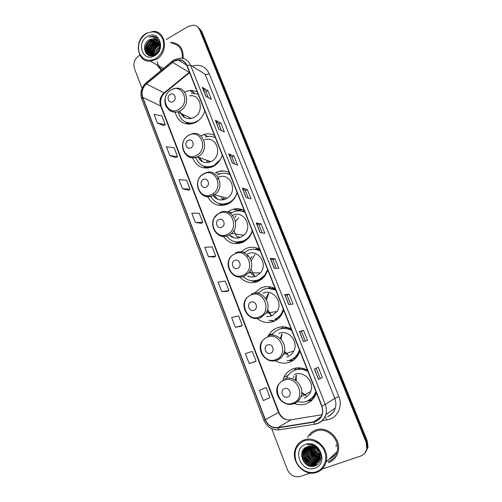 <?xml version="1.0" encoding="UTF-8"?>
<svg xmlns="http://www.w3.org/2000/svg" width="502" height="502" viewBox="0 0 502 502"><rect width="100%" height="100%" fill="white"/><g stroke="black" fill="none" stroke-linecap="round" stroke-linejoin="round"><path stroke-width="0.75" d="M307.506 370.294C302.612 367.571 297.68 367.125 292.704 368.957C288.794 370.558 285.87 373.3 283.937 377.178L282.595 381.012M294.404 403.552C298.433 405.076 302.417 405.133 306.345 403.727C310.97 401.907 314.208 398.582 316.072 393.756L316.404 392.765M296.676 367.96L294.015 370.501M308.535 400.452L310.33 400.301M291.166 329.042C286.372 326.457 281.528 326.124 276.646 328.038C273.402 329.425 270.823 331.653 268.915 334.721L268.281 335.838M275.385 360.762C280.135 363.479 285.004 363.919 290.005 362.08C293.971 360.442 296.939 357.619 298.897 353.609L299.876 351.036M283.686 326.827L280.662 328.835M289.679 360.16L291.461 360.323M275.171 288.656C270.465 286.203 265.715 285.977 260.921 287.966L254.539 292.967L258.474 292.716M257.187 318.557C262.351 322.654 267.955 323.57 274.004 321.299C277.255 319.899 279.846 317.64 281.785 314.528L283.699 310.192M270.904 287.025L267.786 288.437M271.438 320.27L274.77 320.954M259.509 249.111C254.89 246.783 250.228 246.658 245.522 248.722L240.872 251.96L244.775 252.286M239.874 277.091C245.152 282.607 251.301 284.032 258.335 281.371L264.648 276.445L267.861 270.202M247.888 255.185L247.26 256.152M253.993 280.913L256.773 281.967M244.167 210.376C239.636 208.173 235.061 208.142 230.437 210.282L227.914 211.806L231.842 212.647M223.403 236.473C228.523 243.351 235.049 245.283 242.987 242.259L247.417 239.222C249.758 236.969 251.395 234.239 252.349 231.033M237.358 242.215L239.51 243.42M229.138 172.424C224.689 170.341 220.196 170.404 215.659 172.613L219.619 173.987M207.659 196.721C212.428 204.885 219.192 207.295 227.952 203.95L230.117 202.67C233.543 200.216 235.89 196.878 237.151 192.661M221.464 204.27L223.013 205.437M192.548 157.829C196.69 167.028 203.467 169.952 212.867 166.582L213.224 166.407C217.68 163.991 220.692 160.213 222.26 155.074M206.209 167.103L207.238 168.095M175.116 112.166C177.721 121.321 183.525 125.149 192.53 123.661L195.912 122.293C200.279 119.809 203.228 116.012 204.772 110.904M188.608 123.492L189.141 124.157M209.177 167.837L208.75 167.53M218.696 171.427L224.676 171.038M225.134 205.017L224.319 204.578M241.807 242.755L240.546 242.315M259.195 280.957L257.495 280.656M277.198 319.504L275.152 319.504M295.603 358.346L293.406 358.754M284.032 328.321L286.611 327.248M313.072 398.023L312.018 398.375M297.278 369.403L299.656 367.872M271.055 288.518L273.59 287.891M214.41 135.239C210.972 133.645 207.401 133.438 203.686 134.611L201.17 135.691M197.104 91.546L189.624 90.448L184.598 92.067M258.072 248.434L255.098 249.318L260.143 250.711M309.508 446.906L309.972 448.895L309.508 446.906M310.399 450.112C311.755 453.419 313.926 456.004 316.925 457.855C313.926 456.004 311.755 453.419 310.399 450.112M318.463 458.665L319.517 459.092L318.463 458.665M310.374 446.755L311.114 449.309L310.374 446.755M311.798 450.846L316.53 456.425L311.798 450.846M319.893 458.282L317.822 457.278L319.893 458.282C314.089 458.765 308.937 451.9 310.5 446.165M163.319 68.529L150.537 61.213L156.373 59.368C168.603 52.936 166.313 31.13 153.493 31.356L146.258 33.314C133.601 40.21 136.996 62.769 150.537 61.213M365.356 452.509L368.01 447.357L367.326 441.107L201.835 31.557L198.779 27.848M322.039 469.094L360.505 456.105C363.925 454.825 366.027 452.34 366.824 448.65L366.14 442.356L199.658 29.913L200.75 30.735L197.681 27.014L200.75 30.735L366.736 441.729L200.75 30.735L201.835 31.557M364.753 453.174L367.42 448.004L366.736 441.729L367.42 448.004L364.753 453.174M191.839 91.671L193.358 90.454M191.708 90.329L190.766 91.082M157.195 65.022L161.155 70.324L157.195 65.022M315.702 430.076C312.031 431.45 309.295 433.916 307.494 437.48C309.295 433.916 312.031 431.45 315.702 430.076C327.354 425.213 341.875 439.263 338.053 452.057C341.875 439.263 327.354 425.213 315.702 430.076M174.012 61.263L178.241 59.933C182.232 59.845 185.087 61.708 186.794 65.517L321.663 406.036C322.723 408.804 322.861 411.552 322.083 414.288C320.652 418.505 317.829 421.027 313.612 421.868L277.951 427.591C272.166 428.037 267.968 425.401 265.351 419.666L142.731 97.338C141.188 92.205 142.405 87.743 146.396 83.953L174.012 61.263M173.918 61.031L146.27 83.746C142.179 87.63 140.93 92.205 142.512 97.463L265.1 419.76C267.779 425.633 272.084 428.344 278.014 427.886L313.675 422.163C321.38 419.791 324.135 414.382 321.926 405.942L187.02 65.385C184.102 59.801 179.735 58.351 173.918 61.031M320.533 458.746L320.044 458.577M319.31 458.288L316.674 456.833M311.409 450.608L310.292 447.407M310.154 446.786L310.054 446.165M322.384 377.485L318.5 379.43L322.384 377.485L318.318 367.301L314.371 369.052L318.5 379.43M303.459 341.636L307.582 340.412L303.597 330.423L299.405 331.458L303.459 341.636M305.31 341.084L301.413 331.314L299.405 331.458M301.42 331.314L303.597 330.423M288.706 304.57L293.061 304.036L289.152 294.235L284.734 294.58L288.706 304.57M290.664 304.325L287.006 295.151L284.734 294.58M287.006 295.157L289.152 294.235M274.236 268.2L278.817 268.338L274.977 258.718L270.333 258.404L274.236 268.2M276.288 268.263L272.862 259.659L270.333 258.404M272.868 259.672L274.977 258.718M205.814 96.265L211.38 99.39L207.878 90.611L202.262 87.335L205.814 96.265M208.311 97.67L205.92 91.665L202.262 87.335M205.927 91.69L207.878 90.611M218.997 129.39L224.381 131.963L220.817 123.021L215.377 120.298L218.997 129.39M221.413 130.545L218.828 124.063L215.377 120.298M218.834 124.082L220.817 123.021M232.426 163.131L237.622 165.133L233.988 156.028L228.736 153.869L232.426 163.131M234.754 164.028L231.968 157.038L228.736 153.869M231.98 157.063L233.988 156.028M246.099 197.506L251.1 198.905L247.398 189.63L242.347 188.068L246.099 197.506M248.346 198.133L245.352 190.622L242.347 188.068M245.359 190.641L247.398 189.63M260.036 232.52L264.83 233.298L261.059 223.854L256.208 222.907L260.036 232.52M262.188 232.872L258.982 224.821L256.208 222.907M258.988 224.84L261.059 223.854M183.105 58.433C183.701 49.077 179.961 43.724 171.885 42.369L170.291 42.394L171.885 42.369C179.961 43.724 183.701 49.077 183.105 58.433M328.477 462.656C333.378 460.842 336.572 457.309 338.053 452.057C336.572 457.309 333.378 460.842 328.477 462.656M199.658 29.913C198.466 27.177 196.47 25.596 193.672 25.156L188.256 26.38L166.068 39.614M139.876 55.239L138.885 55.829C134.48 59.054 132.992 63.271 134.423 68.467L142.016 88.39M271.726 428.695L287.257 469.452C290.131 475.375 294.473 477.703 300.29 476.442L310.424 473.022M235.369 327.304L242.359 325.566L238.67 315.953L231.635 317.528L235.369 327.304L240.565 326.363M249.218 363.58L256.045 361.233L252.286 351.438L245.415 353.621L249.218 363.58L254.213 361.986M264.303 388.31L259.459 390.399L263.33 400.552L269.988 397.571L266.16 387.594L264.253 388.328M195.328 222.417L202.764 222.38L199.269 213.275L191.795 213.162L195.328 222.417L201.076 223.315M182.464 188.714L190.032 189.204L186.6 180.256L178.994 179.628L182.464 188.714L188.375 190.176M169.827 155.607L177.526 156.611L174.15 147.82L166.419 146.684L169.827 155.607L175.901 157.622M157.415 123.09L165.233 124.584L161.92 115.943L154.064 114.324L157.415 123.09L163.646 125.632M221.777 291.693L228.918 290.545L225.298 281.101L218.113 282.099L221.777 291.693L227.161 291.392M208.43 256.735L215.722 256.152L212.164 246.884L204.835 247.317L208.43 256.735L214.003 257.043M320.157 378.339L316.141 368.267M215.722 256.152L213.959 257.068M202.764 222.38L201.032 223.334M190.032 189.204L188.332 190.202M177.526 156.611L175.863 157.647M165.233 124.584L163.602 125.657M228.918 290.545L227.117 291.411M242.359 325.566L240.514 326.388M256.045 361.233L254.169 362.005M259.459 390.399L266.16 387.594M155.821 58.59C162.654 53.576 164.97 47.056 162.78 39.03C159.046 31.965 153.505 30.183 146.151 33.678C139.449 38.71 137.171 45.167 139.311 53.061C142.907 60.121 148.416 61.959 155.821 58.59M182.27 58.263C182.772 49.529 179.252 44.546 171.697 43.316M157.446 52.647L159.253 49.403M155.463 54.385C155.589 51.166 157.026 48.587 159.761 46.655M155.871 54.116C156.109 51.304 157.396 48.995 159.724 47.182M154.051 55.088C153.53 51.016 155.062 47.803 158.632 45.437L159.686 44.948M154.378 54.956C154.039 51.022 155.582 47.928 159.021 45.682L159.73 45.331M152.834 55.415C151.591 50.928 153.01 47.276 157.076 44.458L159.391 43.611M153.123 55.358C152.068 50.959 153.518 47.408 157.465 44.703L159.479 43.925M151.742 55.496C149.734 50.765 150.989 46.755 155.501 43.473L158.971 42.501M152.006 55.496C150.192 50.809 151.491 46.887 155.896 43.718L159.084 42.764M151.127 55.804C147.839 51.003 148.774 46.56 153.913 42.475L158.469 41.553M151.297 55.804C148.291 50.984 149.301 46.623 154.315 42.726L158.607 41.779M158.03 40.944L156.662 40.744L152.715 41.722C147.324 44.458 146.32 53.218 150.801 55.797C145.95 53.551 146.691 44.308 152.313 41.471L156.266 40.493L157.873 40.756M156.072 53.965L152.206 55.484C145.003 56.299 143.547 44.05 150.7 40.455L154.666 39.47L157.195 40.078M152.093 55.735C145.235 55.935 144.212 44.17 151.108 40.712L155.068 39.727L157.371 40.235M149.483 39.689C139.757 44.647 145.956 60.491 154.93 54.737C161.518 51.298 162.014 39.74 155.683 36.941L152.721 36.257L149 37.041C153.844 36.138 157.214 38.064 159.109 42.821C157.961 40.173 156.034 38.767 153.323 38.616L149.483 39.689L153.455 38.704L156.637 39.652M159.109 42.821C160.383 46.422 159.761 49.767 157.251 52.873M147.268 36.558C135.628 43.009 143.271 62.945 154.691 55.678C166.545 49.221 158.619 29.072 147.268 36.558M157.132 61.577C157.747 65.059 159.341 67.77 161.908 69.703M149 37.041L152.834 36.326L156.153 37.204M146.264 53.626C143.553 48.324 147.538 40.104 153.399 38.698M148.153 55.094L147.462 53.45M147.324 52.917C146.565 46.567 149.113 42.174 154.974 39.727M155.036 39.708L155.601 39.576M149.546 55.615L149.075 54.385M148.931 53.846C148.184 47.546 150.719 43.178 156.536 40.744M156.618 40.718L157.17 40.587M150.525 54.768C149.797 48.512 152.313 44.176 158.08 41.748M158.193 41.716L158.519 41.635M152.068 55.49C151.435 49.61 153.794 45.412 159.14 42.896M153.474 55.27C153.336 50.451 155.375 46.805 159.58 44.339M156.982 53.149L159.454 48.719M145.938 53.231C144.25 46.636 146.515 41.798 152.74 38.71M147.958 54.994L147.199 53.105M147.03 52.377C146.49 46.435 148.918 42.218 154.315 39.74M149.383 55.578L149.044 54.768M149.031 54.749L148.812 54.04M148.642 53.306C148.115 47.408 150.525 43.228 155.877 40.756M150.236 54.222C149.721 48.374 152.119 44.226 157.421 41.766M151.824 55.132C151.322 49.334 153.7 45.218 158.952 42.77M153.292 55.32C153.097 50.351 155.181 46.623 159.536 44.145M156.68 53.444L159.554 48.286M173.014 101.586C177.407 99.333 174.476 91.828 170.241 94.445C165.886 96.698 168.772 104.171 173.014 101.586M179.929 110.911C181.762 116.828 185.614 119.344 191.488 118.447L194.017 117.455C204.703 112.26 200.737 93.485 189.518 95.863M178.342 112.253C180.582 120.518 185.746 124.019 193.835 122.752L198.729 120.373M198.133 94.15L191.243 93.121M189.693 117.6L190.227 118.673M182.464 114.199L184.862 117.669M185.941 122.243C188.601 123.498 191.413 123.749 194.387 123.003L194.519 122.971M188.055 123.304L188.84 124.163M187.685 124.12L185.734 122.168M181.285 114.268L181.046 113.527M190.936 147.732C195.422 145.561 192.423 137.862 188.093 140.409C183.632 142.581 186.593 150.242 190.936 147.732M197.75 156.95C200.794 162.146 205.142 163.721 210.802 161.675L211.279 161.443C223.346 155.833 216.745 134.95 204.565 139.939M195.642 157.484C199.263 165.823 205.299 168.515 213.764 165.572L220.246 159.736M215.145 137.535L215.352 137.63C212.233 136.149 208.97 135.948 205.569 137.046M210.018 161.393L210.106 161.97M218.207 173.391L218.69 173.617M208.531 160.853L208.932 162.334M219.512 171.232L223.861 170.944M208.776 167.53L209.259 167.819M206.297 160.044L207.797 162.548M199.344 157.528L202.57 161.763M204.22 166.325C207.552 167.492 210.909 167.304 214.291 165.754L214.636 165.585M205.713 166.959L207.062 168.107M206.04 168.126L203.392 166.03M198.252 157.866L197.951 157.019M215.163 137.14L213.94 137.046M206.203 187.051C210.777 184.949 207.709 177.093 203.297 179.572C198.761 181.674 201.785 189.499 206.203 187.051M213.08 195.579C216.531 199.903 220.83 201.007 225.969 198.886L227.211 198.165C238.582 191.287 230.016 171.558 218.263 177.294M210.815 196.439C215.107 203.574 221.118 205.657 228.843 202.682L230.675 201.609C233.819 199.388 235.953 196.345 237.082 192.479M230.016 174.652C226.025 172.726 221.972 172.757 217.868 174.74M220.083 203.831C223.221 204.603 226.308 204.264 229.345 202.808L232.106 201.045M229.985 174.564L228.542 174.006M224.118 198.409L224.438 199.501M233.7 209.315C236.58 210.344 239.542 210.457 242.573 209.66M233.148 209.246L239.216 208.813M222.932 198.108L223.628 199.727M224.45 204.578L225.342 204.96M221.225 197.669L223.013 199.846M218.79 178.241L217.353 179.258M213.344 193.452L214.028 195.077M214.53 195.949L217.837 199.338M222.028 205.525L218.69 203.448M229.596 173.592L227.695 173.73M221.802 227.224C226.465 225.197 223.327 217.165 218.834 219.581C214.21 221.608 217.297 229.602 221.802 227.224M229.709 235.57C233.135 238.312 236.888 238.82 240.96 237.095L243.765 235.206C253.579 227.036 243.583 209.447 232.589 215.302M226.666 236.135C231.278 241.87 236.988 243.414 243.796 240.772L247.662 238.136C249.827 236.078 251.333 233.574 252.18 230.613M244.976 212.415C240.904 210.382 236.781 210.325 232.602 212.252L230.518 213.488M236.618 242.033L244.286 240.828L248.145 238.199L250.052 236.053M244.907 212.252L241.876 211.229M239.065 236.837L239.473 237.666M238.255 236.731L238.965 237.81M236.36 215.772L234.992 217.096M240.784 242.29L242.133 242.635M238.676 217.843L235.513 221.438M234.001 230.305C234.666 233.524 236.273 236.034 238.826 237.841M230.907 235.733L233.668 237.722M238.726 243.564L234.622 241.682M244.33 210.784L242.472 211.223L244.75 211.857M237.747 268.275C242.497 266.33 239.291 258.122 234.71 260.463C229.991 262.414 233.154 270.584 237.747 268.275M247.599 276.113C250.473 277.336 253.366 277.33 256.265 276.094L260.375 272.944C268.501 264.002 257.89 248.452 247.561 253.924M243.269 276.571C247.938 280.894 253.203 281.917 259.07 279.639L264.623 275.334L267.597 269.536M260.243 250.962C256.095 248.816 251.891 248.672 247.637 250.536L244.204 252.751M253.874 280.85L259.534 279.633L265.081 275.334L267.855 270.183M254.985 276.1L255.261 276.47C252.926 275.36 251.113 273.609 249.852 271.218M255.091 254.414L251.207 260.902M250.893 268.99L254.583 276.125M248.509 255.838L248.233 256.221M257.827 280.587L259.609 280.737M252.004 256.484L250.341 258.599M248.434 276.113L250.128 276.878M256.183 282.149L251.289 280.706M259.032 248.867L257.608 249.488L259.929 250.172M254.037 310.236C258.881 308.372 255.606 299.976 250.937 302.248C246.131 304.118 249.356 312.47 254.037 310.236M266.75 316.731L271.889 315.915L277.029 311.516C283.592 302.191 272.799 288.33 263.004 293.275M274.65 319.322C277.518 318.086 279.809 316.103 281.534 313.373L283.335 309.27M275.824 290.307C271.601 288.048 267.315 287.815 262.979 289.61L257.928 293.287M275.096 319.247C277.951 318.017 280.241 316.034 281.967 313.304L283.567 309.853M275.692 289.974L268.206 288.418M273.628 288.154L271.325 288.556M268.802 293.199L266.424 299.675M267.541 309.558L271.325 315.363M268.294 293.551L265.796 298.621M267.171 310.725L270.747 315.13M275.554 319.36L277.656 319.159M274.337 321.154L268.777 320.433M273.854 288.004L273.057 288.543L275.422 289.284M270.697 353.138C275.636 351.356 272.291 342.778 267.528 344.968C262.621 346.75 265.922 355.291 270.697 353.138M286.774 356.941L287.847 356.577C290.463 355.491 292.434 353.64 293.764 351.03C299.016 341.523 288.161 328.961 278.773 333.453M290.57 359.846C294.072 358.397 296.701 355.905 298.452 352.379L299.405 349.85M291.737 330.485C287.426 328.107 283.065 327.781 278.648 329.5C275.912 330.667 273.697 332.512 272.009 335.041M290.984 359.696C294.486 358.246 297.109 355.761 298.853 352.241L299.612 350.365M291.574 330.065C288.248 328.364 284.835 327.906 281.315 328.684M287.219 327.404L284.345 328.314M282.137 333.78L280.994 339.151M284.439 351.155L288.286 355.134M281.766 334.175L280.373 338.536M284.245 352.009L287.759 354.996M293.821 358.516L296.042 357.888M289.428 360.241L293.544 360.129M293.005 360.499L287.075 360.743M289.183 328.076L288.826 328.415L291.235 329.218M287.734 397.007C292.773 395.319 289.347 386.54 284.49 388.655C279.488 390.343 282.864 399.077 287.734 397.007M304.143 398.111C307.199 396.894 309.37 394.704 310.65 391.535C314.817 381.978 303.955 370.388 294.875 374.492L294.203 374.781M297.805 401.619C300.893 402.422 303.898 402.29 306.822 401.223C310.907 399.611 313.788 396.674 315.457 392.42L315.827 391.303M307.99 371.518C303.597 369.014 299.148 368.587 294.649 370.238C291.129 371.675 288.506 374.141 286.78 377.642L286.598 378.044M309.138 400.113C312.263 398.331 314.497 395.695 315.833 392.213L315.996 391.742M307.789 371.009C303.553 368.807 299.311 368.499 295.063 370.068L294.649 370.238M312.401 398.061L314.478 397.038M300.296 367.922L297.586 369.334M296.343 375.232L296.149 380.767M301.746 392.332L306.233 395.626M296.048 375.684L295.433 380.259M301.702 393.21L305.687 395.576M308.297 400.577L312.388 399.736M311.918 400.207L306.044 401.493M294.021 376.174L293.381 377.793M304.978 369.064L305.58 369.315M317.967 449.441L318.475 449.121M316.222 471.811C323.916 469.301 327.837 459.637 324.499 451.317C321.28 442.952 311.723 438.095 304.206 440.844C296.111 444.822 293.4 451.593 296.086 461.15C299.179 469.395 308.586 474.446 316.222 471.811M316.712 472.344C321.525 470.581 324.668 467.105 326.143 461.922C329.958 449.252 315.645 435.196 304.143 439.972C299.851 441.597 296.902 444.647 295.289 449.114C290.388 461.564 304.469 477.088 316.712 472.344M328.076 461.627C332.65 459.932 335.637 456.638 337.037 451.737C340.651 439.746 327.04 426.524 316.097 431.086C313.524 432.027 311.409 433.596 309.753 435.805M317.189 448.794L316.411 447.113M319.925 451.461L316.837 447.414M320.734 453.626L319.799 453.162M319.379 452.904L315.432 447.815M314.98 446.328L315.162 446.924L315.049 446.353M320.627 453.275L319.642 452.722M319.172 452.396L315.858 448.123M315.538 447.213L315.356 446.504M320.998 454.862L320.169 454.599M319.856 454.473C316.768 453.074 314.836 450.601 314.07 447.037M320.947 454.58L320.107 454.272M319.774 454.128C316.982 452.76 315.181 450.445 314.377 447.188M320.038 455.684C315.852 454.285 313.493 451.26 312.966 446.598M320.012 455.402C316.084 453.99 313.825 451.085 313.229 446.686M320.075 456.726C314.873 455.427 312.181 451.969 311.999 446.341M320.075 456.481C315.124 455.151 312.508 451.787 312.231 446.397M320.012 457.648C313.857 456.531 310.895 452.716 311.114 446.209M320.038 457.429C314.114 456.255 311.215 452.528 311.328 446.234M319.868 458.483C313.907 459.148 308.548 452.001 310.299 446.165M319.667 459.248C313.298 460.654 307.073 452.609 309.464 446.391L309.533 446.196M319.724 459.066C313.386 460.29 307.368 452.327 309.715 446.19L309.721 446.178M319.41 459.957C312.953 462.085 305.887 453.764 308.448 447.194L308.812 446.291M319.479 459.788C313.035 461.733 306.189 453.475 308.705 446.987L308.987 446.259M319.103 460.61L318.789 460.723C312.313 463.252 304.764 454.774 307.425 448.004L308.121 446.441M319.184 460.453L319.034 460.503C312.564 463.026 305.028 454.561 307.682 447.797L308.291 446.397M318.751 461.219L317.797 461.608C311.296 464.143 303.723 455.621 306.389 448.819L307.475 446.642M318.845 461.074L318.048 461.388C311.554 463.917 303.98 455.408 306.653 448.612L307.632 446.592M318.356 461.784L316.8 462.505C310.274 465.047 302.662 456.481 305.348 449.641L306.891 446.855M318.456 461.645L317.051 462.279C310.531 464.821 302.932 456.268 305.611 449.434L307.029 446.799M317.91 462.304L315.796 463.409C309.238 465.956 301.595 457.347 304.294 450.476L306.383 447.087M318.03 462.179L316.047 463.183C309.496 465.731 301.865 457.127 304.557 450.269L306.496 447.031M319.297 452.697C316.655 447.426 312.746 445.399 307.557 446.617C295.898 449.993 303.679 469.935 314.641 465.981C322.692 463.98 323.257 451.103 315.589 446.429C312.972 444.791 310.261 444.245 307.456 444.791C313.185 444.621 317.132 447.263 319.297 452.697L319.787 458.841C318.965 461.602 317.295 463.428 314.779 464.319C308.19 466.879 300.522 458.219 303.233 451.317L306.101 447.232M317.553 462.662L315.03 464.093C308.454 466.647 300.792 458 303.497 451.11L306.126 447.219M305.592 444.421C291.505 448.719 300.987 473.461 314.817 468.184C329.193 463.942 319.328 438.848 305.592 444.421M314.428 466.038C307.306 466 303.026 462.179 301.602 454.561M317.226 464.72L310.631 464.526M308.077 463.189L303.503 457.341M302.737 454.366L302.888 450.332M308.987 462.21L304.614 456.625M303.804 453.588L303.798 450.332M303.873 449.848L304.143 448.7M315.2 441.427L319.485 442.921M310.769 460.259L306.816 455.22M305.913 452.057L305.875 448.75M305.95 448.255L306.12 447.458M313.336 457.341L310.092 453.224M314.158 456.362L311.177 452.591M314.955 455.383L312.269 451.982M315.733 454.385L313.367 451.398M316.473 453.369L314.484 450.852M317.772 451.147L316.856 449.993M313.624 466.214C307.262 465.906 303.252 462.405 301.589 455.697M317.019 464.865C314.591 465.624 312.081 465.404 309.483 464.206M302.819 455.653L302.712 450.633M303.898 454.887L303.628 450.746M303.704 450.175L303.999 448.851M306.025 453.388L305.712 449.158M305.781 448.581L305.969 447.64M336.334 444.728L336.033 446.56M219.374 74.961L350.032 398.299M367.326 441.107L366.14 442.356M192.523 66.051C200.116 63.955 205.669 66.471 209.196 73.599L338.844 396.58L334.784 398.324L205.105 74.29L190.509 65.109L187.02 65.385M338.844 396.58C342.646 405.534 338.241 416.415 329.714 419.258L321.876 420.795M327.461 416.534C331.383 415.01 333.999 412.161 335.317 408C336.214 404.788 336.033 401.562 334.784 398.324L325.277 404.449C326.582 407.85 326.771 411.238 325.829 414.614C324.066 419.923 320.54 423.104 315.237 424.159L315.444 424.008M173.817 60.008L172.418 60.987L172.381 62.104M146.013 82.88C141.269 87.448 139.845 92.795 141.74 98.919L142.512 97.463M265.1 419.76L263.788 420.118C266.907 427.02 272.034 430.245 279.15 429.8L279.696 429.812M279.313 429.869L275.818 429.831M278.014 427.886L279.15 429.8L315.237 424.159M172.086 61.263L146.408 82.56L146.27 83.746M313.675 422.163L314.754 424.127C320.201 423.136 323.897 419.967 325.829 414.614L335.317 408C334.181 412.06 331.696 414.897 327.869 416.522M321.926 405.942L325.277 404.449L190.509 65.109C188.401 60.409 184.887 58.088 179.973 58.15L174.345 59.707M319.034 418.122L320.226 417.928M209.196 73.599C207.458 74.484 206.096 74.71 205.105 74.29M325.603 417.149L326.871 419.992M265.351 419.666L278.484 412.393C280.988 417.821 285.004 420.312 290.532 419.86L321.939 414.727M277.951 427.591L291.078 419.772M313.612 421.868L321.016 416.754M328.503 412.757L328.829 412.525M189.436 72.194L164.066 92.895C160.226 96.491 159.059 100.739 160.552 105.646L278.484 412.393L278.836 412.129C280.587 416.334 283.58 418.932 287.809 419.923M172.512 62.317L189.599 72.602M146.396 83.953L164.549 93.077C160.878 96.798 159.768 101.197 161.211 106.267L278.836 412.129M142.731 97.338L161.211 106.267M165.095 92.054L164.549 93.077L189.612 72.627M260.161 232.539L256.346 222.957M246.231 197.537L242.491 188.137M232.558 163.188L228.887 153.963M219.136 129.46L215.534 120.411M205.958 96.346L202.425 87.467M274.356 268.206L270.465 258.43M288.819 304.551L284.854 294.586M303.566 341.605L299.518 331.433M318.601 379.38L314.472 369.008M162.234 67.908L163.075 68.736M178.699 109.436C190.773 103.286 182.665 82.723 171.107 89.921C159.253 96.064 167.066 116.408 178.699 109.436M168.854 109.819C171.339 111.927 174.219 112.605 177.495 111.858L180.105 110.816C191.168 105.357 187.077 85.823 175.474 88.346L171.678 89.557M185.552 122.074L191.074 123.975M196.552 155.325C208.895 149.408 200.587 128.311 188.771 135.32C176.654 141.25 184.661 162.102 196.552 155.325M183.136 149.734C185.746 156.749 190.509 159.115 197.437 156.837L197.926 156.593C210.426 150.707 203.605 128.964 190.998 134.197L189.398 134.85M203.63 166.124L210.47 167.517M215.308 137.51L214.574 137.284M211.762 194.425C224.338 188.696 215.854 167.153 203.812 173.993C191.469 179.729 199.652 201.026 211.762 194.425M197.989 188.156C200.75 195.667 205.789 198.146 213.112 195.592L214.398 194.839C226.553 187.365 216.701 166.375 204.477 173.416M203.856 173.761L201.522 175.575M219.318 203.643L226.151 204.458L227.356 204.226M229.885 174.307L227.789 173.755M227.299 234.365C240.119 228.843 231.441 206.83 219.179 213.488C206.604 219.029 214.963 240.778 227.299 234.365M213.112 227.193C215.816 235.112 220.98 237.854 228.617 235.419L231.522 233.449C241.782 224.84 231.196 206.422 219.801 212.773M243.765 235.206L231.522 233.449L228.466 235.382C216.011 241.468 206.228 221.62 217.799 214.015L214.768 217.416M235.658 241.901C238.281 242.617 240.91 242.56 243.545 241.726L244.876 241.217M243.175 275.171C256.24 269.863 247.373 247.367 234.88 253.843C222.066 259.17 230.6 281.39 243.175 275.171M234.497 275.636C237.735 277.393 241.054 277.556 244.455 276.119L248.728 272.824C257.162 263.494 246.162 247.26 235.451 252.977M252.732 280.844C255.694 281.245 258.524 280.75 261.235 279.357L262.872 278.359M259.402 316.869C272.718 311.792 263.657 288.794 250.918 295.069C237.86 300.183 246.582 322.886 259.402 316.869M251.446 317.496C254.495 318.877 257.564 318.946 260.645 317.703L265.985 313.116C272.806 303.377 261.605 288.888 251.439 294.053M279.35 317.653L278.886 317.578L281.032 315.658M275.981 359.495C289.566 354.657 280.304 331.144 267.315 337.212C253.999 342.094 262.91 365.299 275.981 359.495M269.047 360.317C271.802 361.277 274.519 361.239 277.192 360.21C279.909 359.081 281.961 357.148 283.348 354.418C288.807 344.497 277.531 331.351 267.786 336.033M297.171 356.508L296.519 356.502L299.01 353.364M292.942 403.081C306.791 398.488 297.322 374.442 284.076 380.296C270.496 384.934 279.608 408.653 292.942 403.081M294.109 403.664C297.291 402.403 299.55 400.119 300.886 396.812C305.216 386.822 293.927 374.68 284.49 378.947M307.902 400.772L314.145 396.298L316.354 392.633M309.577 446.642L309.878 448.123M310.318 449.547C311.698 453.237 314.064 456.061 317.421 458.006M309.081 446.247L309.226 447.219M309.339 447.771L310.142 450.35M310.945 452.038L315.187 457.065M317.076 458.339L318.72 459.148M319.153 459.324L319.592 459.481M319.743 459.531L320.132 459.656M328.892 459.349C331.784 458.144 333.955 456.111 335.411 453.25M288.066 375.44L283.937 377.178M272.919 333.799L268.915 334.721M194.387 93.077L189.624 90.448M207.941 136.475L203.686 134.611M218.979 73.982L219.625 75.331M368.01 447.357L366.824 448.65M178.241 59.933L186.644 65.153M141.74 98.919L263.788 420.118M318.858 418.241L320.138 418.034M327.109 413.805L330.454 411.395M158.249 41.754L157.854 41.503M156.662 40.744L156.266 40.493M155.068 39.727L154.666 39.47M194.387 123.003L193.835 122.752M191.488 118.447L177.495 111.858C175.832 111.908 177.67 112.517 172.004 111.576C168.477 110.302 165.691 106.173 165.491 104.824C164.405 101.128 164.869 97.545 166.89 94.075M171.119 89.871L169.469 91.057M185.684 122.13L189.618 123.762M214.291 165.754L213.764 165.572M210.802 161.675L197.437 156.837C184.567 162.899 176.233 141.702 188.796 135.17M203.843 166.2L209.165 167.549M227.211 198.165L214.398 194.839L213.043 195.573C199.884 202.231 190.773 180.274 203.862 173.742M231.177 201.735L230.675 201.609M241.06 209.177L237.553 210.884M219.612 203.724L226.145 204.458M248.145 238.199L247.662 238.136M236.078 241.97L243.834 241.832M260.375 272.944L248.728 272.824L244.223 276.075C232.552 281.54 222.26 264.002 231.98 255.455M265.081 275.334L264.623 275.334M253.29 280.863L261.542 279.476M277.029 311.516L265.985 313.116L260.337 317.659C249.306 322.585 238.732 306.923 246.777 297.786M281.967 313.304L281.534 313.373M293.764 351.03L283.348 354.418C281.848 357.173 279.664 359.093 276.815 360.185C266.292 364.634 255.581 350.427 262.188 340.965M298.853 352.241L298.452 352.379M310.65 391.535L300.886 396.812C299.412 400.163 297.008 402.447 293.664 403.671C283.536 407.706 272.774 394.597 278.183 384.965M315.833 392.213L315.457 392.42M308.598 400.42L314.145 396.298L314.986 396.166M337.037 451.737L326.143 461.922"/></g></svg>
